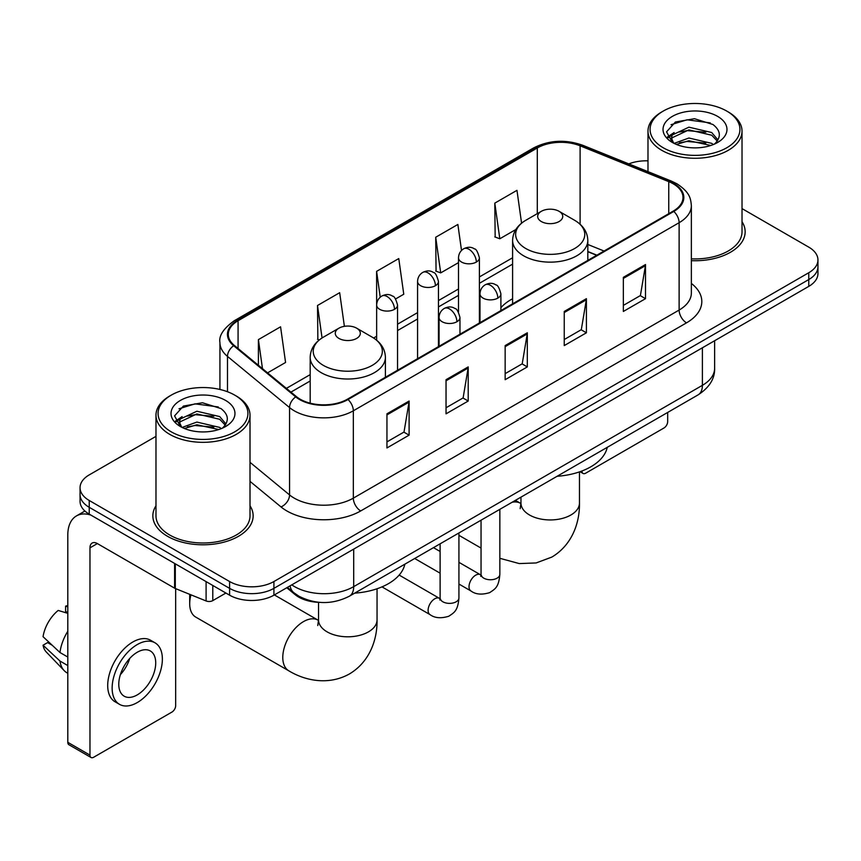 <?xml version="1.0" encoding="UTF-8"?>
<svg xmlns="http://www.w3.org/2000/svg" width="861" height="861" viewBox="0 0 861 861"><rect width="100%" height="100%" fill="white"/><g stroke="black" fill="none" stroke-linecap="round" stroke-linejoin="round"><path stroke-width="1.29" d="M512.596 298.745A55.373 31.965 0 0 0 500.898 307.678M596.662 255.297L587.815 251.724M319.829 602.377A31.34 18.092 180 0 1 295.172 594.671L286.778 587.751M155.981 436.355L89.232 474.895A31.34 18.092 0 0 0 80.051 487.692L80.051 501.339A31.34 18.092 0 0 0 89.232 514.135L229.596 595.177A31.34 18.092 0 0 0 273.916 595.177L808.77 286.379A31.34 18.092 0 0 0 817.95 273.583L817.95 266.759A31.34 18.092 0 0 1 808.77 279.556A31.34 18.092 0 0 0 817.95 266.759L817.95 259.936A31.34 18.092 0 0 0 808.77 247.139L742.021 208.599M80.051 487.692A31.34 18.092 0 0 0 89.232 500.489L229.596 581.53A31.34 18.092 0 0 0 273.916 581.53L273.916 588.354L808.77 279.556L273.916 588.354A31.34 18.092 0 0 1 229.596 588.354A31.34 18.092 0 0 0 273.916 588.354L273.916 595.177M89.232 500.489L89.232 507.312L229.596 588.354L89.232 507.312A31.34 18.092 0 0 1 80.051 494.515A31.34 18.092 0 0 0 89.232 507.312L89.232 514.135M155.981 505.773A50.142 28.951 0 0 0 152.849 515.847A50.142 28.951 0 0 0 167.54 536.317A50.142 28.951 0 0 0 222.192 542.591A50.142 28.951 0 0 0 253.145 515.847A50.142 28.951 0 0 0 250.013 505.773A50.142 28.951 0 0 1 253.145 515.847A50.142 28.951 0 0 1 222.192 542.591A50.142 28.951 0 0 1 167.54 536.317A50.142 28.951 0 0 1 152.849 515.847A50.142 28.951 0 0 1 155.981 505.773M673.205 183.802A33.428 19.297 180 0 1 682.999 197.449A33.428 19.297 180 0 1 673.205 211.106L347.424 399.192A33.428 19.297 180 0 1 296.399 396.62L234.332 345.444A33.428 19.297 180 0 1 228.283 334.369A33.428 19.297 180 0 1 238.077 320.722L537.296 147.974A33.428 19.297 180 0 1 580.11 145.81L668.749 181.639A33.428 19.297 180 0 1 673.205 183.802M673.797 183.468A34.268 19.781 0 0 0 669.223 181.251L580.583 145.412A34.268 19.781 0 0 0 536.704 147.629L237.485 320.378A34.268 19.781 0 0 0 233.643 345.713L295.71 396.889A34.268 19.781 0 0 0 348.016 399.536L673.797 211.44A34.268 19.781 0 0 0 673.797 183.468M386.944 413.818L386.944 447.946L409.104 435.149L409.104 401.032L386.944 413.818M386.944 441.887L404.013 432.039L409.018 402.162A8.362 4.822 -120 0 0 409.104 401.032M403.863 432.125L409.104 435.149M446.041 379.701L446.041 413.829L468.212 401.032L468.212 366.904L446.041 379.701M446.041 407.77L463.121 397.911L468.115 368.045A8.362 4.822 -120 0 0 468.212 366.904M462.97 397.997L468.212 401.032M623.342 277.339L623.342 311.456L645.502 298.67L645.502 264.542L623.342 277.339M623.342 305.407L640.412 295.549L645.416 265.672A8.362 4.822 -120 0 0 645.502 264.542M640.261 295.635L645.502 298.67M564.246 311.456L564.246 345.584L586.406 332.787L586.406 298.67L564.246 311.456M564.246 339.525L581.315 329.677L586.319 299.8A8.362 4.822 -120 0 0 586.406 298.67M581.164 329.763L586.406 332.787M505.149 345.584L505.149 379.701L527.309 366.904L527.309 332.787L505.149 345.584M505.149 373.652L522.218 363.794L527.223 333.917A8.362 4.822 -120 0 0 527.309 332.787M522.067 363.88L527.309 366.904M691.361 260.668A50.142 28.951 0 0 0 745.152 231.792A50.142 28.951 0 0 0 742.021 221.718A50.142 28.951 0 0 1 745.152 231.792A50.142 28.951 0 0 1 691.361 260.668M273.916 581.53L808.77 272.733A31.34 18.092 0 0 0 817.95 259.936M647.989 160.835A31.34 18.092 0 0 0 628.778 163.881M267.577 372.856L285.572 362.47L280.568 326.814L258.408 339.611L258.408 365.29M461.518 250.465L457.869 224.452L435.709 237.249L436.064 271.161M521.572 223.171L516.966 190.335L494.806 203.131L495.161 237.044M344.389 326.33L339.664 292.697L317.505 305.494L317.86 339.406M395.576 298.961L403.766 294.225L398.761 258.569L376.601 271.366L376.644 305.461M376.601 271.366L380.228 297.185M435.709 237.249L440.703 272.894L458.504 262.627M440.703 272.894L435.709 271.032M494.806 203.131L499.81 238.777L515.836 229.521M499.81 238.777L494.806 236.904M319.28 339.934L317.505 339.266M317.505 305.494L322.057 337.953M258.408 339.611L262.476 368.648M581.896 471.021L581.971 471.064A5.22 3.013 120 0 0 583.058 473.453A5.22 3.013 120 0 0 585.674 473.195L663.971 427.992A5.22 3.013 120 0 0 667.673 421.589L667.673 412.451M663.239 147.769A44.923 25.938 0 0 0 726.77 147.769A44.923 25.938 0 0 0 726.77 111.08L728.245 111.941A47.011 27.143 0 0 1 742.021 131.13A47.011 27.143 0 0 1 712.994 156.207A47.011 27.143 0 0 1 661.765 150.32A47.011 27.143 0 0 1 647.989 131.13A47.011 27.143 0 0 1 661.765 111.941L663.239 111.08A44.923 25.938 0 0 0 663.239 147.769M691.361 258.849A47.011 27.143 0 0 0 742.021 231.792L742.021 131.13M674.131 143.378L688.897 138.018L711.703 143.346L713.317 144.551M676.337 144.411L688.897 140.73L710.788 145.477M673.689 143.184L671.397 138.104L672.193 135.016L688.897 127.18L711.703 132.519L717.966 139.923M671.451 141.688L671.397 138.104M671.548 139.46L672.193 137.728L688.897 129.893L711.703 135.22L717.245 141.053M714.318 144.131A23.613 13.636 0 0 0 715.319 143.238C721.346 136.673 720.549 130.431 712.94 124.501L694.461 118.7L675.411 122.014L666.565 131.819L672.301 142.323M717.611 116.375A31.965 18.458 0 0 0 672.463 116.332A31.965 18.458 0 0 0 672.258 142.399A31.965 18.458 0 0 0 672.398 142.474A31.965 18.458 0 0 0 717.751 142.399A31.965 18.458 0 0 0 717.611 116.375M717.331 142.635L719.624 141.064M728.245 111.941L726.77 111.08A44.923 25.938 0 0 0 663.239 111.08M671.031 124.705L687.035 119.797L710.293 122.897M667.953 137.889L672.312 134.8M679.523 131.991L687.035 130.624L705.848 132.239M679.523 142.818L687.035 141.462L705.848 143.077M667.458 137.017L674.131 132.54M541.343 221.546A12.538 7.243 0 0 0 559.069 221.546A12.538 7.243 0 0 0 559.08 211.311L574.642 220.298A34.548 19.943 0 0 1 574.642 248.517A34.548 19.943 0 0 1 525.78 248.517A34.548 19.943 0 0 1 525.78 220.298C517.267 225.356 512.876 232.072 512.596 240.434A37.615 21.719 0 0 0 523.617 255.792A37.615 21.719 0 0 0 564.601 260.496A37.615 21.719 0 0 0 587.815 240.434C587.546 232.072 583.145 225.356 574.642 220.298L559.08 211.311A12.538 7.243 0 0 0 541.343 211.311A12.538 7.243 0 0 0 541.343 221.546M557.121 476.273A57.461 33.17 0 0 0 607.253 447.322M190.948 594.833A29.252 16.886 120 0 0 189.7 603.712L189.7 595.177A18.802 10.859 -60 0 1 189.721 594.338M189.7 603.712A29.252 16.886 120 0 0 195.759 617.1L288.844 670.837A29.252 16.886 -60 0 1 284.356 647.397A29.252 16.886 -60 0 1 303.47 621.62A29.252 16.886 -60 0 1 318.096 620.178L318.538 620.426M338.933 338.416A12.538 7.243 0 0 0 356.658 338.416A12.538 7.243 0 0 0 356.658 328.181L372.221 337.168A34.548 19.943 0 0 1 372.221 365.376A34.548 19.943 0 0 1 323.359 365.376A34.548 19.943 0 0 1 323.359 337.168C314.857 342.215 310.455 348.931 310.186 357.304A37.615 21.719 0 0 0 321.196 372.662A37.615 21.719 0 0 0 362.19 377.366A37.615 21.719 0 0 0 385.405 357.304C385.125 348.931 380.734 342.215 372.221 337.168L356.658 328.181A12.538 7.243 0 0 0 338.933 328.181A12.538 7.243 0 0 0 338.933 338.416M354.7 593.143A57.461 33.17 0 0 0 404.842 564.192M212.785 585.469L212.785 600.612L225.905 593.046M90.792 515.039A41.791 24.13 -120 0 0 76.468 515.911A41.791 24.13 -120 0 0 67.804 535.036L67.804 742.322L89.974 755.119L89.974 547.833A10.45 6.027 60 0 1 92.138 543.054A10.45 6.027 60 0 1 97.358 543.571L174.6 588.171L174.6 563.428M89.974 755.119A5.22 3.013 120 0 0 91.051 757.508L68.891 744.722A5.22 3.013 -60 0 1 67.804 742.322M91.051 757.508A5.22 3.013 120 0 0 93.666 757.25L171.974 712.047A5.22 3.013 120 0 0 175.666 705.643L175.666 588.655M212.785 600.612A5.22 3.013 180 0 1 206.102 600.956L175.3 588.504A5.22 3.013 180 0 1 174.6 588.171M137.254 694.892A26.121 15.078 120 0 0 154.313 671.881A26.121 15.078 120 0 0 150.309 650.948A26.121 15.078 120 0 0 137.254 652.251A26.121 15.078 120 0 0 120.185 675.261A26.121 15.078 120 0 0 124.188 696.194A26.121 15.078 120 0 0 137.254 694.892M120.379 674.647A26.121 15.078 120 0 0 129.753 658.417M67.804 606.844L65.597 606.166L65.597 611.418L67.804 612.698M155.012 642.812L150.578 640.25A35.516 20.513 120 0 0 132.82 642.005A35.516 20.513 120 0 0 109.616 673.313A35.516 20.513 120 0 0 115.062 701.78L119.485 704.33A35.516 20.513 120 0 0 137.254 702.576A35.516 20.513 120 0 0 160.458 671.268A35.516 20.513 120 0 0 155.012 642.812A35.516 20.513 120 0 0 137.254 644.566A35.516 20.513 120 0 0 114.05 675.874A35.516 20.513 120 0 0 119.485 704.33M67.804 631.264A34.472 19.9 120 0 0 59.969 652.509L43.05 636.688A27.165 15.681 120 0 1 58.204 610.438L67.804 613.344M67.804 657.04L59.969 652.509M52.198 645.255L47.592 642.597L43.05 645.212L59.969 661.044L67.804 665.564M59.969 661.044A34.472 19.9 120 0 0 64.22 670.665A34.472 19.9 120 0 0 66.824 672.721L67.804 673.291M67.804 605.552A27.165 15.681 120 0 0 65.597 606.166M43.05 645.212A27.165 15.681 120 0 0 46.257 651.971L64.22 670.665M171.231 431.824A44.923 25.938 0 0 0 234.762 431.824A44.923 25.938 0 0 0 234.762 395.145L236.248 395.995A47.011 27.143 0 0 1 250.013 415.185A47.011 27.143 0 0 1 220.986 440.262A47.011 27.143 0 0 1 169.757 434.375A47.011 27.143 0 0 1 155.981 415.185A47.011 27.143 0 0 1 169.757 395.995L171.231 395.145A44.923 25.938 0 0 0 171.231 431.824M155.981 415.185L155.981 515.847A47.011 27.143 0 0 0 169.757 535.036A47.011 27.143 0 0 0 220.986 540.923A47.011 27.143 0 0 0 250.013 515.847L250.013 415.185M182.101 427.443L196.889 422.073L219.695 427.411L221.32 428.606M184.34 428.466L196.889 424.785L218.78 429.531M181.693 427.239L179.389 422.17L180.197 419.07L196.889 411.235L219.695 416.573L225.959 423.978M179.454 425.743L179.389 422.17M179.54 423.515L180.197 421.782L196.889 413.947L219.695 419.285L225.238 425.108M222.31 428.186A23.613 13.636 0 0 0 223.311 427.293C229.338 420.728 228.542 414.485 220.933 408.555L202.464 402.754L183.415 406.069L174.568 415.874L180.304 426.378M225.604 400.43A31.965 18.458 0 0 0 180.466 400.387A31.965 18.458 0 0 0 180.25 426.453A31.965 18.458 0 0 0 180.39 426.529A31.965 18.458 0 0 0 225.743 426.453A31.965 18.458 0 0 0 225.604 400.43M225.324 426.69L227.627 425.119M236.248 395.995L234.762 395.145A44.923 25.938 0 0 0 171.231 395.145M179.034 408.771L195.027 403.852L218.296 406.952M175.945 421.944L180.315 418.855M187.526 416.046L195.027 414.679L213.851 416.293M187.526 426.873L195.027 425.517L213.851 427.131M175.461 421.072L182.123 416.606M295.172 593.746L295.172 594.671M291.793 584.856A41.791 24.13 0 0 0 294.602 586.642A41.791 24.13 0 0 0 353.699 586.642L702.393 385.33A41.791 24.13 0 0 0 714.63 368.271C714.931 378.646 709.41 387.515 698.067 394.898L349.372 596.21A20.89 12.065 60 0 0 353.699 586.642L353.699 549.114M702.393 347.801L702.393 385.33A20.89 12.065 60 0 1 698.067 394.898M290.103 585.835A20.89 13.98 129.5 0 0 293.741 592.626L287.402 587.396M808.77 286.379L808.77 272.733M229.596 595.177L229.596 581.53M691.361 283.43A52.241 30.157 180 0 1 686.508 322.853L360.716 510.939A10.45 6.027 60 0 1 353.333 498.142L679.125 310.057A41.791 24.13 0 0 0 691.361 292.988L691.361 205.639A41.791 24.13 180 0 1 679.125 222.698A10.45 6.027 -120 0 0 673.797 211.44M360.716 510.939A52.241 30.157 180 0 1 286.842 510.939A52.241 30.157 180 0 1 280.998 506.914L250.013 481.364M295.71 396.889A10.45 6.985 129.5 0 0 289.554 407.576L289.554 494.924A41.791 24.13 0 0 0 294.236 498.142A41.791 24.13 0 0 0 353.333 498.142L353.333 410.794A41.791 24.13 180 0 1 289.554 407.576L227.487 356.4A41.791 24.13 180 0 1 219.932 342.56L219.932 389.452M691.361 205.639C690.683 198.46 690.016 192.487 676.961 183.802L671.462 181.133A10.45 4.897 112 0 0 669.223 181.251M671.462 181.133L582.822 145.305C565.516 139.181 549.092 140.063 533.551 147.963A10.45 6.027 60 0 1 536.704 147.629M237.485 320.378A10.45 6.027 -120 0 0 234.332 320.712C223.483 328.515 218.683 335.79 219.932 342.56M233.643 345.713A10.45 6.985 129.5 0 0 227.487 356.4L227.487 391.733M582.822 145.305A10.45 4.897 112 0 0 580.583 145.412M348.016 399.536A10.45 6.027 60 0 1 353.333 410.794L679.125 222.698L679.125 310.057A10.45 6.027 60 0 0 686.508 322.853M250.013 462.325L289.554 494.924A10.45 6.985 -50.5 0 1 280.998 506.914M238.077 320.722L238.077 348.533M668.749 181.639L668.749 213.679M580.11 145.81L580.11 224.247M604.056 251.025L587.815 244.47M537.296 147.974L537.296 213.657M512.596 257.773L479.394 276.941M458.504 289.005L438.464 300.564M417.574 312.629L397.545 324.199M376.644 336.264L373.609 338.007M310.186 374.632L286.39 388.365M505.149 346.66L527.223 333.917M564.246 312.543L586.319 299.8M623.342 278.426L645.416 265.672M446.041 380.788L468.115 368.045M386.944 414.905L409.018 402.162M579.464 471.893L579.464 503.05A29.252 16.886 180 0 1 570.897 514.996A29.252 16.886 180 0 1 529.526 514.996A29.252 16.886 180 0 1 520.959 503.05L520.173 508.657M512.069 502.275A29.252 16.886 -60 0 1 520.507 503.308L520.948 503.556M377.043 588.763L377.043 619.92A29.252 16.886 180 0 1 368.476 631.856A29.252 16.886 180 0 1 327.105 631.856A29.252 16.886 180 0 1 318.538 619.92L317.752 625.527M497.83 298.11A10.45 6.027 0 0 0 500.898 293.849C499.24 287.8 497.583 284.84 495.936 284.959C492.912 282.828 489.339 282.774 485.217 284.797A10.45 6.027 60 0 1 490.447 285.314A10.45 6.027 -120 0 1 497.83 298.11A10.45 6.027 0 0 1 483.053 298.11A10.45 6.027 0 0 1 479.997 293.849C480.158 289.888 481.891 286.864 485.217 284.797M458.924 584.038L470.967 590.99A9.406 5.424 -60 0 1 469.525 583.457A9.406 5.424 -60 0 1 475.67 575.18A9.406 5.424 -60 0 1 476.09 574.954A9.406 5.424 -60 0 1 480.373 574.707L458.924 562.33M481.579 575.654L480.739 576.353L481.041 574.319A9.406 5.424 -0 0 0 483.796 578.162A9.406 5.424 -0 0 0 496.668 578.398A9.406 5.424 -0 0 0 499.843 574.319C498.777 587.579 494.957 588.999 489.705 592.616C481.848 595.005 475.606 594.467 470.967 590.99M456.911 321.734A10.45 6.027 0 0 0 459.968 317.472C458.31 311.434 456.653 308.475 455.006 308.582C451.982 306.451 448.409 306.398 444.298 308.421A10.45 6.027 60 0 1 449.517 308.948A10.45 6.027 -120 0 1 456.911 321.734A10.45 6.027 0 0 1 442.134 321.734A10.45 6.027 0 0 1 439.067 317.472C439.228 313.512 440.972 310.498 444.298 308.421M381.972 586.868L430.037 614.625A9.406 5.424 -60 0 1 428.606 607.091A9.406 5.424 -60 0 1 434.74 598.804A9.406 5.424 -60 0 1 435.16 598.578A9.406 5.424 -60 0 1 439.444 598.341L399.16 575.073M440.66 599.288L439.81 599.977L440.111 597.954A9.406 5.424 -0 0 0 442.866 601.785A9.406 5.424 -0 0 0 455.738 602.022A9.406 5.424 -0 0 0 458.924 597.954C457.848 611.213 454.027 612.623 448.775 616.25C440.918 618.639 434.676 618.09 430.037 614.625M476.337 262.067A10.45 6.027 0 0 0 479.394 257.805C477.737 251.767 476.09 248.797 474.433 248.915C471.408 246.784 467.835 246.73 463.724 248.754A10.45 6.027 60 0 1 468.944 249.27A10.45 6.027 -120 0 1 476.337 262.067A10.45 6.027 0 0 1 461.561 262.067A10.45 6.027 0 0 1 458.504 257.805C458.655 253.844 460.398 250.831 463.724 248.754M435.408 285.701A10.45 6.027 0 0 0 438.464 281.429C436.818 275.391 435.16 272.431 433.513 272.539C430.489 270.408 426.916 270.365 422.794 272.388A10.45 6.027 60 0 1 428.025 272.905A10.45 6.027 -120 0 1 435.408 285.701A10.45 6.027 0 0 1 420.631 285.701A10.45 6.027 0 0 1 417.574 281.429C417.736 277.468 419.468 274.455 422.794 272.388M394.478 309.325A10.45 6.027 0 0 0 397.545 305.063C395.888 299.025 394.23 296.055 392.584 296.173C389.559 294.042 385.986 293.988 381.875 296.012A10.45 6.027 60 0 1 387.095 296.528A10.45 6.027 -120 0 1 394.478 309.325A10.45 6.027 0 0 1 379.712 309.325A10.45 6.027 0 0 1 376.644 305.063C376.806 301.102 378.549 298.089 381.875 296.012M89.974 547.833L97.358 543.571M175.3 563.826L175.3 588.504M206.102 600.956L206.102 581.605M349.372 596.21C332.561 604.659 315.75 604.659 298.928 596.21L293.741 592.626M714.63 368.271L714.63 340.73M533.551 147.963L234.332 320.712M512.596 264.133L479.394 283.301M458.504 295.366L438.464 306.925M417.574 318.99L397.545 330.559M310.186 380.992L290.932 392.11M596.888 255.168L587.815 251.498M583.058 473.453L580.013 471.699M647.989 171.64L647.989 131.13M579.464 503.05C579.84 522.25 572.404 544.819 551.858 557.078L536.145 562.943L519.269 563.578L499.843 558.305M481.041 548.08L458.924 535.305M587.815 260.399L587.815 240.434M512.596 303.825L512.596 240.434M541.343 211.311L525.78 220.298M520.507 503.308L515.395 500.359M520.959 497.152L520.959 503.05M377.043 619.92C377.43 639.11 369.982 661.689 349.437 673.948C328.558 685.604 305.289 680.782 288.844 670.837M385.405 377.269L385.405 357.304M310.186 403.174L310.186 357.304M338.933 328.181L323.359 337.168M318.096 620.178L274.358 594.919M318.538 602.345L318.538 619.92M481.019 575.051L480.373 574.707M499.843 509.335L499.843 574.319M500.898 310.584L500.898 293.849M440.111 573.178L414.69 558.498M481.041 520.195L481.041 574.319M479.997 322.649L479.997 293.849M440.111 551.47L433.492 547.65M440.089 598.675L439.444 598.341M458.924 532.97L458.924 597.954M459.968 334.219L459.968 317.472M440.111 543.818L440.111 597.954M439.067 346.283L439.067 317.472M479.394 323.004L479.394 257.805M458.504 312.134L458.504 257.805M438.464 346.628L438.464 281.429M417.574 358.693L417.574 281.429M397.545 370.262L397.545 305.063M376.644 340.213L376.644 305.063M76.468 515.911L84.916 511.025"/></g></svg>
